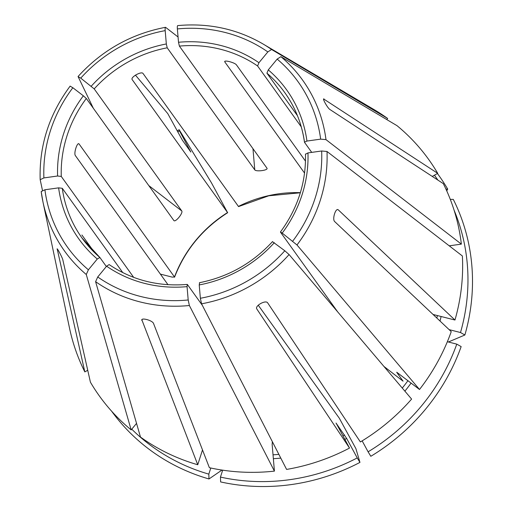 <?xml version="1.0" encoding="UTF-8"?>
<svg xmlns="http://www.w3.org/2000/svg" width="512" height="512" viewBox="0 0 512 512"><rect width="100%" height="100%" fill="white"/><g stroke="black" fill="none" stroke-linecap="round" stroke-linejoin="round"><path stroke-width="0.77" d="M133.677 277.37L61.274 176.448L57.6 176L43.898 177.92L40.179 179.686L42.464 190.394M70.163 86.086C49.139 114.419 39.136 145.594 40.166 179.61L40.179 179.686M57.6 176A127.872 120.006 144.3 0 1 83.347 95.802L72.851 87.731L70.195 86.195M83.347 95.802L86.31 98.477L173.875 220.544C175.36 222.688 183.258 213.101 181.773 210.957L94.202 88.89A124.749 117.082 144.3 0 1 167.206 47.808L254.778 169.882C256.371 171.962 268.55 170.253 266.957 168.173L267.066 168.493M432.269 176.416L437.722 173.344A202.72 190.253 -35.7 0 0 396.973 125.638L280.902 56.666L277.158 59.098L268.275 69.888L266.925 73.158A124.749 117.082 144.3 0 1 284.774 92.608A124.749 117.082 144.3 0 1 304.486 142.086M437.843 180.058A198.227 186.035 -35.7 0 0 434.438 175.194M445.946 189.101L447.706 189.094A201.645 189.242 -35.7 0 0 437.421 173.51M447.706 189.094L446.752 190.88M44.909 189.773A141.894 133.165 -35.7 0 0 88.397 269.805L97.28 259.021A127.872 120.006 144.3 0 1 58.611 187.853L44.909 189.773L41.19 191.533A146.528 137.51 -35.7 0 0 42.938 201.837L69.478 327.93A202.72 190.253 -35.7 0 0 84.826 371.898L57.184 248.909M57.44 249.126L57.171 249.28C56.422 246.56 62.016 256.858 62.765 259.578L90.419 382.195A202.72 190.253 -35.7 0 0 131.168 429.901L136.538 423.386M88.397 269.805L86.272 274.502L131.168 429.901M58.611 187.853L62.285 188.301L122.784 272.627M97.28 259.021L99.885 257.491L82.042 238.048A124.749 117.082 144.3 0 1 62.285 188.301M238.534 206.566L143.002 73.434C141.312 71.053 130.451 77.165 132.134 79.546L227.552 212.55L211.437 182.797L179.162 129.696A201.645 189.242 -35.7 0 0 177.171 130.912M97.728 276.979A141.894 133.165 -35.7 0 0 188.192 299.981L187.053 286.643A127.872 120.006 144.3 0 1 106.611 266.195L97.728 276.979L95.603 281.677L140.493 437.075A202.72 190.253 -35.7 0 0 197.747 464.749L141.843 319.782M142.176 319.43L141.856 320.416C140.544 317.254 152.186 320.218 153.498 323.373L209.382 467.706A202.72 190.253 -35.7 0 0 274.419 471.123L272.141 444.442L272.339 442.246M188.192 299.981L189.376 305.517L274.419 471.123M106.611 266.195L109.126 264.582C132.25 280.16 158.298 286.778 187.27 284.422M187.053 286.643L187.251 284.442M177.728 131.936A198.227 186.035 -35.7 0 1 179.501 130.861L190.854 152.032L182.381 140.218L167.757 113.587L135.43 75.11M179.501 130.861L179.162 129.696M160.384 274.112L172.205 277.114L174.49 276.979L79.078 143.974C77.312 141.696 73.587 153.299 75.354 155.578L167.974 284.691M227.674 212.678L227.552 212.55A124.749 117.082 144.3 0 0 174.49 276.979L174.534 277.197M274.317 242.688A127.872 120.006 144.3 0 1 199.226 284.934L200.365 298.272L201.555 303.808L286.598 469.421A202.72 190.253 -35.7 0 0 349.517 448.064L256.768 308.902C254.72 305.85 265.581 299.731 267.629 302.79L360.384 441.952A202.72 190.253 -35.7 0 0 411.61 399.085L289.088 254.56L284.813 250.758L272.608 241.766M199.226 284.934L199.603 282.842M87.725 370.266L84.826 371.898M433.05 314.458L454.963 320.026A202.72 190.253 -35.7 0 0 462.374 255.974L327.002 151.482L321.664 150.989L307.962 152.909L305.536 154.208M307.962 152.909A127.872 120.006 144.3 0 1 282.208 233.101L296.986 244.973L419.507 389.491A202.72 190.253 -35.7 0 0 451.238 331.629L334.586 221.485C332.064 219.008 335.789 207.411 338.31 209.882L454.963 320.026M337.805 209.619L337.382 209.645M282.208 233.101L280.442 232.006M131.757 429.184A198.227 186.035 -35.7 0 0 208.819 474.131L210.784 468.013M202.502 449.933L197.747 464.749M111.654 411.238A201.645 189.242 -35.7 0 0 208.986 478.97L221.958 470.061M208.819 474.131L208.986 478.97M268.275 69.888A127.872 120.006 144.3 0 1 306.944 141.056L320.653 139.136L325.984 139.629L461.363 244.122A202.72 190.253 -35.7 0 0 443.315 183.642L329.728 109.376C327.264 107.616 321.67 97.318 324.134 99.078L323.59 99.386M461.363 244.122L449.222 245.824M323.654 98.976L437.722 173.344M306.944 141.056L304.474 142.208C301.894 123.962 295.328 107.424 284.774 92.608M344.806 439.392A174.65 163.91 -35.7 0 0 346.65 438.451L357.235 457.92A198.227 186.035 -35.7 0 1 220.454 477.088L222.675 470.17M346.65 438.451L336.032 423.059M273.158 443.251L272.518 442.355A171.533 160.986 -35.7 0 1 272.224 442.381M336.077 423.226A171.533 160.986 -35.7 0 0 336.154 423.187L349.517 448.064M220.454 477.088L220.627 481.926A201.645 189.242 -35.7 0 0 359.955 462.4L355.904 448.64L339.315 418.227L258.253 305.229M357.235 457.92L359.955 462.4M267.834 51.923A141.894 133.165 -35.7 0 0 177.37 28.928L178.509 42.266A127.872 120.006 144.3 0 1 258.944 62.714L267.834 51.923L271.578 49.491L387.648 118.464A202.72 190.253 -35.7 0 0 373.939 109.517L263.002 43.968C237.043 28.915 208.602 22.79 177.683 25.6M387.648 118.464L386.746 119.558M177.37 28.928C177.21 26.611 177.357 25.523 177.798 25.651M258.944 62.714L257.6 65.99L301.248 126.829M178.509 42.266L179.386 46.106A124.749 117.082 144.3 0 1 257.6 65.99M447.347 341.728L456.774 344.128A198.227 186.035 -35.7 0 1 368.096 451.808L362.157 440.877M383.968 366.47L403.078 381.178L396.8 372.422A171.533 160.986 -35.7 0 0 396.915 372.282M419.507 389.491L396.742 372.25M368.096 451.808L370.822 456.288A201.645 189.242 -35.7 0 0 461.152 346.598L456.774 344.128M449.12 329.632L460.499 332.525A198.227 186.035 -35.7 0 0 454.093 210.214M450.304 199.405L453.299 199.392A201.645 189.242 -35.7 0 1 464.877 334.995L448.403 341.997M460.499 332.525L464.877 334.995M94.202 88.89L80.749 78.144L78.093 76.608L93.325 108.25M91.238 86.214A127.872 120.006 144.3 0 1 166.33 43.968L165.19 30.63C165.03 28.32 165.178 27.226 165.626 27.36L178.054 36.979M78.093 76.608L78.08 76.486C101.907 50.336 131.034 33.952 165.459 27.315L165.626 27.36M266.957 168.173L179.386 46.106M297.453 115.712L266.925 73.158M311.718 152.378L304.525 142.355M337.651 311.84L280.506 232.179M202.349 305.35L187.424 284.55M305.498 161.139L236.474 64.928C234.918 62.528 223.277 59.565 224.838 61.965L224.755 61.536M304.563 173.101L224.838 61.965L225.05 61.299M78.733 143.757L78.413 143.808M94.771 252.819L81.901 234.995M106.349 266.509L99.885 257.491M166.33 43.968L167.206 47.808M72.851 87.731A141.894 133.165 -35.7 0 0 43.898 177.92M61.274 176.448A124.749 117.082 144.3 0 1 86.31 98.477M41.184 191.507L42.938 201.837A146.528 137.51 -35.7 0 0 86.272 274.502M99.776 257.395A124.749 117.082 144.3 0 1 82.042 238.048M238.413 206.438A124.749 117.082 144.3 0 1 300.365 192.666M95.603 281.677A146.528 137.51 -35.7 0 0 189.376 305.517M201.555 303.808A146.528 137.51 -35.7 0 0 289.088 254.56M200.365 298.272A141.894 133.165 -35.7 0 0 284.813 250.758M296.986 244.973A146.528 137.51 -35.7 0 0 327.002 151.482M292.704 241.171A141.894 133.165 -35.7 0 0 321.664 150.989M325.984 139.629A146.528 137.51 -35.7 0 0 280.902 56.666M320.653 139.136A141.894 133.165 -35.7 0 0 277.158 59.098M273.357 458.694A174.65 163.91 -35.7 0 0 280.794 458.118M273.024 454.816A171.533 160.986 -35.7 0 0 278.874 454.374M342.899 435.885A171.533 160.986 -35.7 0 0 344.627 435.002M271.578 49.491A146.528 137.51 -35.7 0 0 263.002 43.968M404.883 391.149A174.65 163.91 -35.7 0 0 411.123 383.046M402.266 388.058A171.533 160.986 -35.7 0 0 407.974 380.627M440.045 321.056A174.65 163.91 -35.7 0 0 441.094 316.499M436.832 318.029A171.533 160.986 -35.7 0 0 437.395 315.558M165.19 30.63A141.894 133.165 -35.7 0 0 80.749 78.144M148.813 185.6L181.773 210.957M252.966 148.672L254.778 169.882M300.326 192.781L268.762 195.789L238.522 206.598M227.699 212.685C202.733 228.64 185.011 250.157 174.541 277.222M199.398 282.726C228.115 276.998 252.499 263.277 272.55 241.562M280.416 232.013C297.798 208.275 306.15 182.272 305.472 154.016"/></g></svg>
